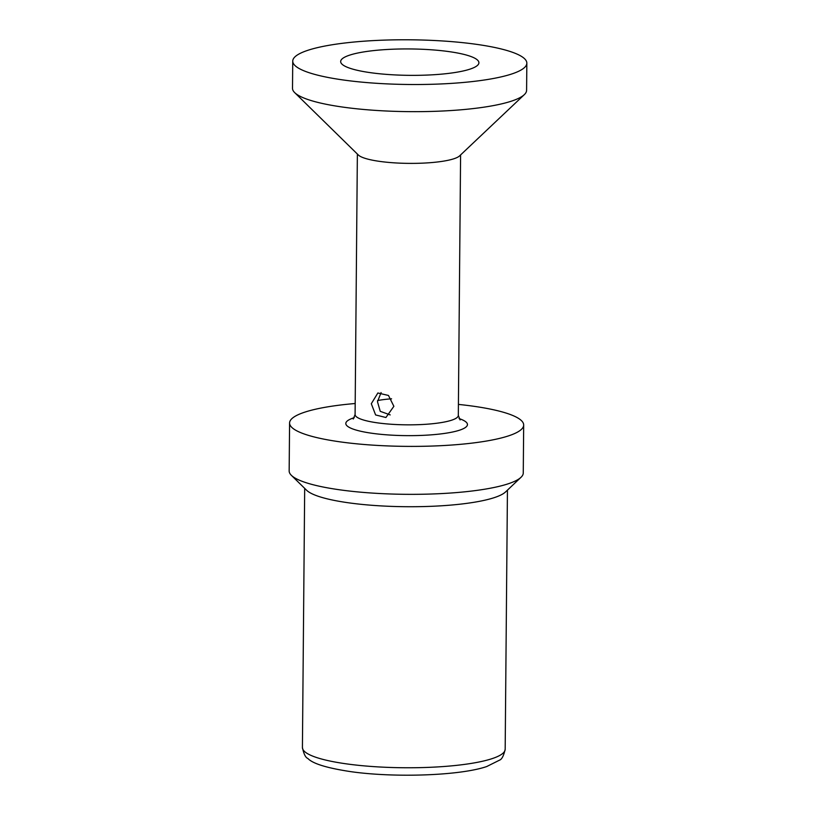 <?xml version="1.0" encoding="UTF-8"?>
<svg xmlns="http://www.w3.org/2000/svg" width="816" height="816" viewBox="0 0 816 816"><rect width="100%" height="100%" fill="white"/><g stroke="black" fill="none" stroke-linecap="round" stroke-linejoin="round"><path stroke-width="1.22" d="M469.832 69.187A69.125 13.199 -179.5 0 1 395.811 74.96A69.125 13.199 -179.5 0 1 341.088 63.036A69.125 13.199 -179.5 0 1 349.738 55.111A69.125 13.199 0.5 0 1 431.287 49.786A69.125 13.199 0.5 0 1 478.462 64.229A69.125 13.199 0.5 0 1 469.832 69.187M391.568 398.81A39.627 7.568 0.5 0 0 377.533 400.574M381.103 392.557L377.482 401.717L380.246 411.325L390.201 414.905M371.311 403.726L377.859 392.986L388.467 395.454L393.873 406.307L385.917 417.506L375.605 414.946L371.311 403.726M524.321 94.636L459.602 155.876A51.612 9.853 0.5 0 1 453.829 158.783A51.612 9.853 -179.5 0 1 400.666 163.18A51.612 9.853 -179.5 0 1 358.346 154.999L294.698 92.636A117.055 22.348 -179.5 0 1 292.505 88.271L292.74 61.129A117.055 22.348 -179.5 0 1 308.101 50.225A117.055 22.348 0.5 0 1 439.875 40.8A117.055 22.348 0.5 0 1 526.84 63.169L526.595 90.311A117.055 22.348 0.5 0 1 524.321 94.636A117.055 22.348 0.5 0 1 511.234 101.215A117.055 22.348 -179.5 0 1 390.67 111.19A117.055 22.348 -179.5 0 1 294.698 92.636M526.84 63.169A117.055 22.348 0.5 0 1 511.469 74.072A117.055 22.348 -179.5 0 1 379.705 83.497A117.055 22.348 -179.5 0 1 292.74 61.129M458.419 404.41A117.055 22.348 0.5 0 1 523.678 425.044A117.055 22.348 0.5 0 1 508.317 435.948A117.055 22.348 -179.5 0 1 376.553 445.373A117.055 22.348 -179.5 0 1 289.578 423.004A117.055 22.348 -179.5 0 1 304.949 412.1A117.055 22.348 0.5 0 1 355.195 403.512M291.363 475.32L306.602 490.243A101.388 19.36 -179.5 0 0 389.722 506.318A101.388 19.36 -179.5 0 0 494.149 497.678A101.388 19.36 0.5 0 0 505.492 491.987L520.985 477.319A117.055 22.348 0.5 0 1 507.899 483.898A117.055 22.348 -179.5 0 1 387.325 493.874A117.055 22.348 -179.5 0 1 291.363 475.32A117.055 22.348 -179.5 0 1 289.16 470.944L289.578 423.004M520.985 477.319A117.055 22.348 0.5 0 0 523.26 472.994L523.678 425.044M460.591 154.938L458.317 415.426A51.612 9.853 0.5 0 1 451.544 420.23A51.612 9.853 -179.5 0 1 393.445 424.391A51.612 9.853 -179.5 0 1 355.093 414.528L357.367 154.04M354.307 417.659A60.833 11.618 0.5 0 0 353.787 417.823A60.833 11.618 -179.5 0 0 376.502 433.857A60.833 11.618 -179.5 0 0 459.469 430.216A60.833 11.618 0.5 0 0 459.051 418.567M491.875 758.717A101.388 19.36 -179.5 0 1 377.747 766.877A101.388 19.36 -179.5 0 1 302.42 747.497C303.776 753.994 305.592 757.656 307.867 758.472C312.783 763.674 327.022 768.06 350.594 771.62C394.21 777.903 460.04 775.73 486.724 766.54L499.545 760.145C501.83 759.37 503.707 755.738 505.175 749.272A101.388 19.36 0.5 0 1 491.875 758.717M458.317 415.426L460.091 419.944M353.257 419.016L355.093 414.528M304.684 488.366L302.42 747.497M507.44 490.13L505.175 749.272"/></g></svg>
